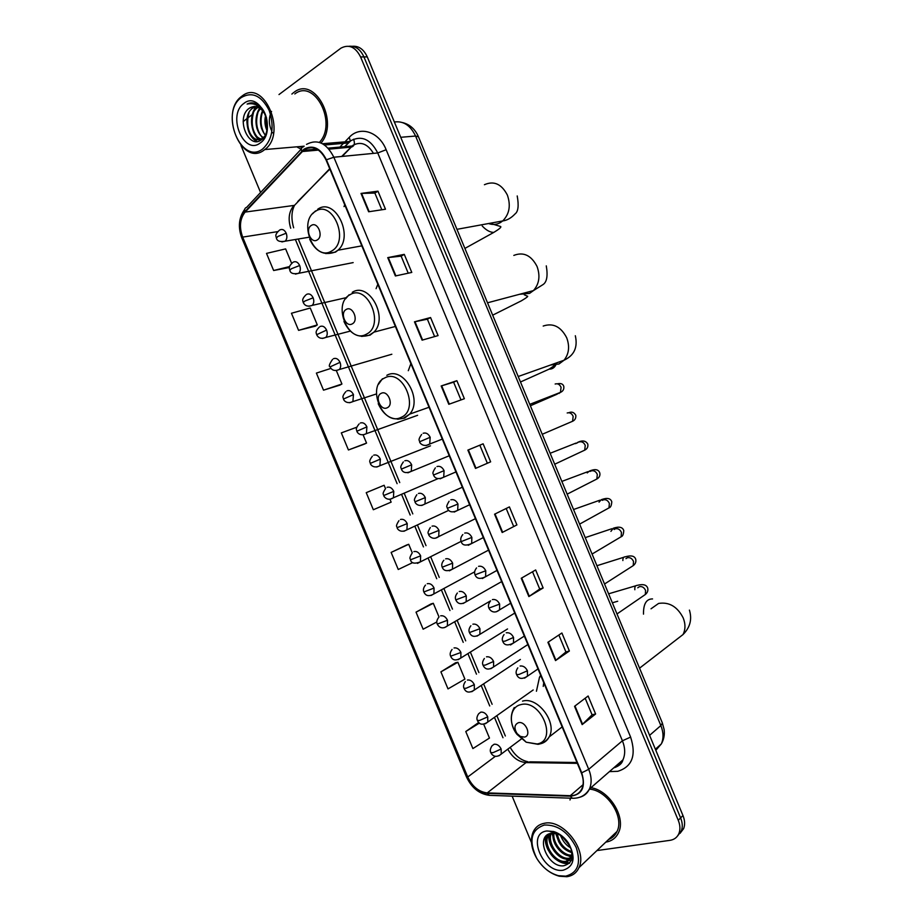 <?xml version="1.0" encoding="UTF-8"?>
<svg xmlns="http://www.w3.org/2000/svg" width="923" height="923" viewBox="0 0 923 923"><rect width="100%" height="100%" fill="white"/><g stroke="black" fill="none" stroke-linecap="round" stroke-linejoin="round"><path stroke-width="1.38" d="M540.682 675.348L539.505 677.194L536.436 691.246M410.885 363.65L408.289 370.7M377.819 284.261L376.088 288.668M344.741 204.814L344.002 206.579M680.043 833.342L683.643 828.612C685.12 824.701 684.901 820.339 682.962 815.528L367.273 56.891C363.72 49.265 358.735 45.735 352.321 46.3M596.916 850.579L670.017 840.334C674.298 839.653 677.274 837.357 678.947 833.446C680.436 829.523 680.205 825.139 678.255 820.293L360.581 56.938L363.939 56.914C360.374 49.254 355.378 45.712 348.952 46.288C355.378 45.712 360.374 49.254 363.939 56.914L680.62 817.905L363.939 56.914L367.273 56.891M677.701 835.777L681.301 831.023C682.789 827.112 682.559 822.739 680.62 817.905C682.559 822.739 682.789 827.112 681.301 831.023L677.701 835.777M293.664 92.554L291.864 94.065L293.664 92.554M297.402 147.23L301.175 149.168L297.402 147.23M314.051 148.776L315.031 148.268L314.051 148.776M300.76 146.942L301.463 147.38M570.552 798.176L569.987 799.964L570.552 798.176M605.811 842.122L605.823 842.122C611.764 841.165 616.01 837.969 618.56 832.534C626.221 817.478 609.434 790.365 590.962 787.688C609.434 790.365 626.221 817.478 618.56 832.534C616.01 837.969 611.764 841.165 605.823 842.122L605.823 842.122M304.198 149.653C312.909 145.119 320.2 148.568 326.073 160.002L581.305 772.886C583.671 778.827 583.855 784.112 581.882 788.738C579.563 793.422 575.687 795.741 570.264 795.695L487.229 792.903C478.806 791.888 472.299 786.592 467.73 777.004L242.668 237.107C239.069 227.081 239.888 218.739 245.137 212.082L304.198 149.653M303.99 149.157L244.895 211.655C239.519 218.486 238.676 227.035 242.368 237.315L467.373 777.085C472.057 786.904 478.725 792.338 487.356 793.376L570.391 796.18C582.182 794.807 585.955 787.019 581.721 772.805L326.419 159.771C320.408 148.049 312.92 144.507 303.99 149.157M585.182 698.238L592.081 714.829L582.159 724.601L595.612 713.998L588.124 696L574.556 706.314L582.159 724.601M592.07 714.794L595.612 713.998M558.853 635.012L565.914 651.961L555.519 660.591L569.387 651.003L561.899 632.993L547.904 642.304L555.519 660.591M565.903 651.938L569.387 651.003M543.151 587.974L539.724 589.047L528.856 596.57L543.151 587.974L535.652 569.964L521.241 578.271L528.856 596.57M516.903 524.922L502.181 532.513L516.903 524.922L509.404 506.9L494.566 514.203L502.181 532.513M368.646 211.771L385.479 209.221L377.957 191.165L361.008 193.426L368.646 211.771M381.822 209.775L374.865 193.057L361.008 193.426M374.876 193.092L377.957 191.165M395.379 275.977L411.785 272.423L404.274 254.367L387.741 257.632L395.379 275.977M408.231 273.196L401.124 256.132L387.741 257.632M401.136 256.167L404.274 254.367M422.099 340.16L438.079 335.591L430.568 317.547L414.462 321.827L422.099 340.16M434.618 336.583L427.372 319.185L414.462 321.827M427.384 319.196L430.568 317.547M448.809 404.297L464.373 398.724L456.862 380.691L441.171 385.976L448.809 404.297M460.992 399.936L453.608 382.203L441.171 385.976M453.608 382.214L456.862 380.691M490.644 461.835L475.507 468.423L490.644 461.835L483.133 443.813L467.88 450.101L475.507 468.423M487.321 463.184L479.833 445.198L467.88 450.101M479.833 445.198L483.133 443.813M321.042 143.019C339.376 121.986 314.858 75.813 294.183 92.185C314.858 75.813 339.376 121.986 321.042 143.019M360.581 56.938C355.459 46.911 348.906 43.981 340.945 48.146L278.988 94.561M253.017 114.025L247.687 118.017M247.064 118.49L243.141 121.651M240.984 145.488L260.574 192.492M512.127 796.134L531.498 842.63M431.041 603.93L416.031 612.145L423.138 629.209L436.833 621.987M455.558 662.783L440.906 671.852L448.013 688.904L464.904 679.12L457.889 662.276L455.397 662.818M478.737 722.455L465.78 731.524L472.888 748.576L489.467 738.065L483.687 724.186M364.435 444.101L348.433 449.974L366.546 443.086L363.131 434.906M356.728 427.234L341.314 432.887L348.433 449.974M330.976 368.392L316.393 373.088L323.512 390.175L339.86 385.145M298.579 330.353L317.304 324.919L310.266 308.028L291.449 313.255L298.579 330.353L315.297 326.177M291.622 263.297L285.622 248.898L266.505 253.398L273.635 270.508L289.407 267.508M406.512 545.066L391.133 552.416L398.251 569.491L412.754 562.58M385.502 488.567L384.118 485.267L366.235 492.663L373.342 509.738L391.144 502.135L389.933 499.216M513.534 526.133L506.185 508.481M539.724 589.059L532.525 571.764M366.546 443.086L364.273 444.159M323.512 390.175L341.925 384.014L336.364 370.642M341.925 384.014L339.722 385.226M317.304 324.919L315.147 326.269M273.635 270.508L289.568 266.562M412.269 552.808L408.716 544.293L406.351 545.124M391.133 552.416L408.716 544.293M439.002 616.968L433.302 603.296L430.879 603.977M416.031 612.145L433.302 603.296M440.906 671.852L457.889 662.276M465.78 731.524L479.464 723.067M262.686 148.961C272.412 139.869 274.581 127.039 269.193 110.46C261.486 95.611 252.175 91.308 241.261 97.55C219.386 112.918 241.388 165.679 262.686 148.961M264.093 150.08L264.786 149.549C287.468 133.547 264.093 78.236 242.149 95.992L241.699 96.327C218.832 112.41 241.803 167.524 264.093 150.08M319.37 142.396C337.645 123.382 314.685 78.236 294.818 93.95M273.473 133.639L272.666 132.543M271.697 130.881C269.262 125.816 268.731 120.555 270.104 115.121M270.704 113.298L271.57 111.441M266.909 130.478C264.797 125.597 264.359 120.625 265.605 115.56M265.282 135.093C259.755 127.847 259.017 119.875 263.055 111.164M263.39 137.55C255.44 133.385 252.994 115.64 260.655 108.706M262.294 139.073C251.541 138.738 246.96 114.371 257.529 107.737L258.302 107.241M264.543 136.373L263.043 137.839C251.414 147.634 239.357 116.783 252.948 107.956L256.006 106.503M259.594 107.103L260.321 106.733M254.09 107.899L256.582 106.63M249.487 108.129C235.03 117.29 248.529 149.976 261.221 139.915C270.774 134.135 268.743 110.991 257.771 104.68C254.102 102.499 250.548 102.291 247.099 104.068C254.933 102.407 261.117 106.272 265.639 115.652C261.278 107.068 255.925 104.541 249.591 108.049L254.321 106.376M265.639 115.652L266.493 117.706M243.753 103.538C226.885 115.248 243.845 155.952 260.194 142.984C277.627 131.724 260.113 89.693 243.753 103.538M300.471 146.965L302.017 147.576M306.401 148.43L312.055 147.576M247.099 104.068L251.46 102.868M257.044 141.438C248.506 135 245.83 125.401 248.991 112.618M260.459 140.388C252.787 133.616 250.468 124.328 253.513 112.502M262.986 138.392C256.813 131.204 255.152 122.528 258.002 112.387M264.451 134.112C260.748 127.109 260.078 119.828 262.444 112.283M267.047 129.774L265.859 116.113M256.456 141.461C249.764 136.927 246.614 129.393 247.029 118.848M260.101 140.573C251.091 135.093 248.149 115.317 256.386 106.583M257.056 128.839C255.025 121.155 255.89 114.198 259.663 107.991M261.428 128.112C259.848 121.986 260.228 116.136 262.582 110.587M265.766 127.351L265.466 115.248M317.293 239.922C323.904 236.265 317.558 221.035 311.27 225.477C304.74 229.204 311.005 244.249 317.293 239.922M352.263 323.869C359.035 320.616 352.701 305.398 346.252 309.436C339.549 312.759 345.813 327.792 352.263 323.869M387.21 407.758C394.156 404.909 387.822 389.702 381.199 393.348C374.346 396.267 380.599 411.289 387.21 407.758M524.402 737.096C531.994 735.816 525.672 720.644 518.414 722.709C514.353 724.636 513.903 728.259 517.053 733.577L520.422 736.45L524.402 737.096M543.739 682.662L543.243 686.412M565.672 876.158C577.798 872.916 581.317 863.374 576.229 847.545C568.291 832.119 557.665 824.608 544.362 825.024C530.99 829.696 528.441 840.807 536.725 858.332C542.366 867.447 549.612 873.239 558.461 875.696L565.672 876.158M536.586 858.067C542.47 867.597 550.05 873.643 559.303 876.215L566.837 876.712C572.514 875.892 576.552 872.881 578.952 867.666C587.766 850.406 563.145 818.897 544.558 823.235C539.367 824.17 535.617 826.962 533.309 831.635C530.114 839.122 531.048 847.66 536.113 857.236M608.511 839.549C612.387 838.072 615.237 835.373 617.025 831.45C624.583 816.74 607.138 790.203 589.393 789.13M570.702 847.914C565.984 845.168 562.638 841.003 560.653 835.407M569.976 846.183L562.107 836.353M571.741 852.621C563.088 849.875 557.977 843.53 556.407 833.596M571.649 851.641C563.861 848.768 559.096 842.849 557.33 833.873M571.533 855.875L571.522 855.875C562.603 857.317 550.904 843.218 553.246 833.157M571.66 855.148C562.984 855.771 552.392 842.953 553.973 833.181M570.633 858.344L568.176 858.99C558.138 860.651 545.608 843.091 550.685 833.434M570.91 857.779L569.018 858.205C559.257 859.821 546.912 843.126 551.273 833.319M570.033 846.31L567.957 842.445C564.899 838.015 561.184 835.107 556.788 833.7L551.608 833.273C534.152 835.13 547.777 868.093 563.653 865.786C573.298 863.063 574.844 855.413 568.291 842.861L562.707 836.642L554.7 832.234L550.2 831.577L555.104 832.523C560.411 834.38 564.714 837.715 568.026 842.526L570.033 846.31C571.96 850.66 572.283 854.41 571.014 857.559C569.768 860.294 567.703 861.817 564.795 862.128C554.585 863.801 541.916 845.664 547.443 836.088L548.77 834.08M569.606 859.798L565.649 861.332C555.427 863.017 542.77 844.903 548.297 835.327L549.162 833.907M546.843 830.977C526.11 833.296 542.989 873.781 563.192 870.216C574.221 866.535 575.987 857.502 568.499 843.114C564.438 837.242 559.511 833.388 553.696 831.531L546.843 830.977M569.791 862.936L560.919 861.759M546.335 843.807L545.805 836.284M549.773 840.911L549.139 833.907M553.177 838.038L552.462 833.181M556.569 835.188L556.188 833.538M569.41 863.317C565.245 864.263 560.699 862.913 555.796 859.278M548.17 850.095C545.816 845.399 544.882 840.991 545.355 836.849M571.406 860.421L568.949 860.432M568.695 860.398L558.9 855.967M551.735 847.36C549.323 842.699 548.331 838.28 548.735 834.104M572.018 857.294L571.383 857.213M571.164 857.167L561.969 852.667M555.288 844.66L552.035 833.215M558.842 841.995L555.681 833.423M562.384 839.388L560.342 835.234M655.826 750.307L661.353 743.892C663.706 738.446 663.545 732.331 660.856 725.57L415.569 136.039C410.516 125.436 403.455 120.751 394.375 122.009M400.732 137.296L415.569 136.039L418.465 136.812M682.962 815.528L678.255 820.293M402.659 122.597C409.881 124.478 415.131 129.162 418.396 136.65L662.402 723.078L660.856 725.57L649.596 735.343M655.376 749.222L661.353 743.892C663.845 739.554 664.768 734.789 664.133 729.585L662.322 722.905M614.88 766.875L615.133 767.463M373.446 153.38C367.642 143.838 360.789 141.161 352.886 145.349L341.648 156.472M345.617 141.104L349.229 137.365C359.901 125.528 379.065 131.643 386.149 149.734L630.617 737.096L622.414 740.788L377.738 152.964C370.654 139.258 361.712 135.162 350.936 140.665L344.602 146.676M630.617 737.096C636.466 755.349 632.186 766.748 617.775 771.316L609.445 771.605M613.737 767.867C617.949 766.575 621.017 763.898 622.967 759.837C625.413 754.218 625.229 747.872 622.414 740.788L588.724 769.309C591.655 776.681 591.897 783.246 589.451 789.003C587.466 793.226 584.294 795.961 579.944 797.195M324.55 145.003L348.525 142.927L344.914 146.653M304.152 146.157L303.355 146.838C301.567 147.345 301.025 148.776 301.717 151.13M467.373 777.085L466.38 776.716L241.918 238.249L242.368 237.315M487.356 793.376L489.294 795.338L491.001 795.395M301.44 148.88L246.649 207.352C244.86 207.929 244.272 209.371 244.895 211.655M570.391 796.18L572.306 798.245L574.014 798.28M581.721 772.805L588.724 769.309L333.849 157.233L326.419 159.771M306.505 144.38C317.385 138.681 326.511 142.973 333.849 157.233L377.738 152.964L386.149 149.734M340.46 146.445L343.414 143.388M349.229 137.365L350.267 140.711M350.209 141.173L348.525 142.927L349.898 141.427L322.519 143.734M467.73 777.004L495.432 756.26M507.8 749.176C512.38 757.448 518.461 761.925 526.052 762.583L577.337 763.356M487.229 792.903L526.052 762.583L530.252 761.833L576.99 762.513M570.264 795.695L583.048 784.712M301.971 151.568L318.493 150.091M329.003 149.145L351.259 147.115L342.191 156.425M245.137 212.082L293.941 205.437C288.945 211.402 287.872 219.005 290.722 228.246M329.707 168.724L294.518 205.333C291.403 211.517 291.126 219.005 293.664 227.785M242.668 237.107L277.592 231.638M295.487 239.761L397.109 483.675M401.713 494.728L410.193 515.069M414.981 526.56L423.449 546.901M428.237 558.392L436.717 578.721M441.506 590.212L449.974 610.541M454.762 622.033L463.231 642.35M468.007 653.842L476.476 674.159M481.264 685.639L489.732 705.957M494.509 717.436L502.977 737.742M297.771 201.502L329.857 169.071M353.59 139.211C355.159 143.561 354.374 146.192 351.259 147.115L351.975 146.019L328.115 148.142M475.98 468.215L468.353 449.905M449.293 404.124L441.679 385.814M422.596 340.01L414.981 321.7M395.898 275.862L388.271 257.552M369.177 211.69L361.551 193.38M502.643 532.259L495.028 513.973M529.306 596.281L521.691 578.006M555.946 660.28L548.343 642.016M582.575 724.232L574.983 705.991M484.413 184.715C493.932 180.539 501.581 183.989 507.373 195.076C510.961 205.529 509.404 214.159 502.712 220.943L500.22 222.697C496.493 224.704 492.605 224.981 488.555 223.528M492.628 224.093L500.658 226.527C501.57 227.127 499.274 229.089 493.77 232.423C490.032 232.365 486.19 230.231 482.244 226.008M331.738 250.929C350.117 241.076 332.615 199.033 315.297 211.459C297.494 221.797 314.455 262.501 331.738 250.929M325.807 253.583L335.511 252.117L337.991 250.202C354.49 236.173 334.818 196.691 317.662 209.279M513.823 255.406C523.503 251.644 531.244 255.325 537.048 266.459C540.428 275.977 539.228 284.019 533.436 290.595L529.606 293.364L519.441 294.31M366.419 334.172C385.249 325.415 367.746 283.407 349.99 294.737C331.738 303.99 348.686 344.671 366.419 334.172M361.643 336.434L370.088 335.141L373.919 332.142C388.837 317.685 368.969 281.319 352.251 292.326M543.197 326.05C553.062 322.715 560.896 326.627 566.71 337.795C569.883 346.471 568.983 353.947 564.022 360.235L558.98 363.997L550.593 365.012M555.727 365.162C554.238 367.885 552.046 369.212 549.139 369.142L520.48 381.995M401.078 417.381C420.357 409.72 402.866 367.723 384.66 377.969C365.969 386.149 382.907 426.795 401.078 417.381M397.651 419.238L404.643 418.107L409.72 414.104C423.103 399.417 403.143 365.773 386.829 375.326M651.027 608.799L658.572 603.446C669.106 601.761 677.309 606.573 683.182 617.879C685.604 624.04 685.535 629.613 682.985 634.574L639.558 668.171M643.493 614.141C643.343 603.954 646.354 598.877 652.549 598.923M537.117 743.984C558.161 740.615 540.716 698.723 520.745 704.664C510.05 706.799 508.1 723.205 517.007 734.385L526.191 742.196L537.117 743.984M540.301 743.823L540.313 743.811C544.282 742.923 547.224 740.627 549.173 736.935C557.538 722.663 537.774 696.288 522.533 701.122M426.091 445.555L429.726 444.021L430.176 437.283C428.376 433.752 426.034 432.414 423.149 433.256M430.176 437.283L419.63 441.771C419.919 440.444 417.184 440.802 421.615 434.468M558.842 393.51L560.423 392.39L561.08 387.337C559.719 384.383 557.734 383.264 555.15 384.014M557.342 394.098L530.379 405.774M440.144 478.806L443.709 477.191L444.078 470.661C442.279 467.13 439.913 465.757 437.006 466.542M444.078 470.661L433.498 475.045C433.845 473.545 431.018 474.63 435.356 467.857M569.399 422.63L572.572 421.269L573.16 416.377C571.787 413.412 569.803 412.281 567.195 412.973M454.208 512.057L457.681 510.361L457.97 504.039C456.17 500.497 453.793 499.089 450.862 499.805M457.97 504.039L447.355 508.319C447.782 506.739 444.851 508.388 449.086 501.224M581.663 451.578L584.721 450.147L585.24 445.405C583.867 442.44 581.871 441.286 579.24 441.932L578.917 442.082M575.537 443.628L577.775 442.613M468.273 545.297L471.653 543.532L471.872 537.405C470.061 533.852 467.673 532.409 464.719 533.067M471.872 537.405L461.212 541.582C460.242 539.367 460.785 537.024 462.827 534.567M593.916 480.514L596.858 479.014L597.308 474.434C595.935 471.468 593.927 470.28 591.285 470.892L590.651 471.203M587.224 472.911L589.324 471.122L590.247 471.411M482.348 578.525L485.613 576.702L485.763 570.76C483.952 567.207 481.552 565.73 478.564 566.33M485.763 570.76L475.057 574.833C474.099 572.756 474.595 570.449 476.568 567.91M606.18 509.438L608.995 507.881L609.376 503.45C608.003 500.485 605.984 499.274 603.33 499.839L602.396 500.347M599.039 502.158L601.277 499.701L602.592 500.243M496.412 611.741L499.562 609.861L499.643 604.104C497.843 600.538 495.42 599.039 492.409 599.569M499.643 604.104L488.902 608.084C487.955 606.053 488.429 603.769 490.309 601.242M618.433 538.351L621.121 536.759L621.444 532.456C620.071 529.49 618.041 528.268 615.364 528.787L614.164 529.49M610.922 531.371L613.23 528.268L614.845 529.087M510.488 644.946L513.5 643.019L513.534 637.447C511.723 633.882 509.3 632.336 506.254 632.809M513.534 637.447L505.089 641.127L502.747 641.323C501.812 639.431 502.239 637.17 504.05 634.551M630.686 567.253L633.236 565.626L633.513 561.461C632.14 558.496 630.097 557.25 627.409 557.723L625.944 558.634M622.863 560.561C622.817 558.057 623.59 556.811 625.183 556.834C631.263 555.081 634.782 555.946 635.751 559.419C636.235 561.876 635.393 563.941 633.236 565.626L604.53 584.005M524.564 678.128L527.437 676.19L527.414 670.779C525.602 667.202 523.156 665.621 520.099 666.037M527.414 670.779L518.98 674.482L516.592 674.551C515.657 672.717 516.061 670.479 517.803 667.848M642.939 596.143L645.35 594.493L645.569 590.466C644.196 587.49 642.154 586.22 639.443 586.647L637.747 587.789M634.839 589.739C634.609 586.855 635.37 585.401 637.124 585.39C643.123 583.821 646.665 584.767 647.738 588.239C648.234 590.674 647.438 592.751 645.35 594.493L616.991 613.957M407.897 472.818L411.266 471.353L411.658 464.8C409.893 461.315 407.608 459.977 404.805 460.762M411.658 464.8L401.355 469.115C401.713 467.707 398.84 468.526 403.328 461.927M421.707 505.504L424.995 503.958L425.318 497.589C423.553 494.105 421.257 492.732 418.431 493.459M425.318 497.589L414.981 501.824C415.35 500.428 412.512 501.466 416.827 494.716M435.529 538.167L438.725 536.563L438.979 530.379C437.214 526.895 434.906 525.487 432.056 526.145M438.979 530.379L428.595 534.521C429.033 532.963 426.114 534.648 430.337 527.495M449.339 570.829L452.455 569.156L452.639 563.157C450.862 559.673 448.543 558.23 445.671 558.83M452.639 563.157L442.221 567.207C441.252 565.061 441.794 562.742 443.848 560.261M463.161 603.469L466.161 601.75L466.288 595.935C464.523 592.439 462.181 590.962 459.285 591.505M466.288 595.935L455.835 599.881C454.866 597.873 455.374 595.589 457.358 593.016M476.983 636.109L479.868 634.343L479.937 628.701C478.172 625.206 475.818 623.694 472.888 624.179M479.937 628.701L469.449 632.555C468.492 630.594 468.965 628.332 470.868 625.759M490.794 668.737L493.574 666.937L493.586 661.456C491.809 657.949 489.444 656.415 486.49 656.83M493.586 661.456L485.279 665.102L483.052 665.218C482.106 663.395 482.544 661.156 484.379 658.48M281.884 241.907L285.172 241.191C287.018 239.184 287.365 236.53 286.211 233.219C284.503 229.839 282.38 228.742 279.842 229.931M286.211 233.219L277.858 236.461L276.415 238.111C277.004 241.076 279.923 242.114 285.172 241.191L308.986 237.234M295.429 274.096L298.729 273.289C300.483 271.304 300.794 268.708 299.675 265.512C297.956 262.132 295.822 261.001 293.26 262.132M299.675 265.512L291.322 268.778L289.834 270.312C290.468 273.37 293.433 274.35 298.729 273.289L353.163 262.605M308.963 306.274L312.274 305.363C313.947 303.413 314.224 300.886 313.128 297.806C311.409 294.414 309.251 293.249 306.678 294.322M313.128 297.806L304.798 301.094L303.252 302.513C304.948 305.998 307.959 306.944 312.274 305.363L346.402 297.621M322.508 338.441L325.819 337.437C327.4 335.511 327.653 333.065 326.569 330.076C324.85 326.684 322.692 325.496 320.085 326.511M326.569 330.076L316.67 334.703C318.423 338.245 321.469 339.168 325.819 337.437L350.279 331.115M336.064 370.596L339.352 369.512C340.852 367.619 341.072 365.231 340.022 362.347C338.303 358.955 336.122 357.732 333.491 358.689M340.022 362.347L330.076 366.881C331.888 370.504 334.98 371.369 339.352 369.512L391.848 354.236M349.621 402.751L352.886 401.586L353.463 394.617C351.744 391.214 349.552 389.956 346.898 390.856M353.463 394.617L343.483 399.059C343.344 399.728 346.356 404.689 352.886 401.586L376.376 393.971M363.177 434.895L366.408 433.648L366.904 426.876C365.185 423.461 362.981 422.18 360.305 423.011M366.904 426.876L356.889 431.226C356.797 431.906 359.705 436.925 366.408 433.648L417.611 415.304M376.746 467.038L379.918 465.7L380.345 459.123C378.615 455.708 376.399 454.393 373.7 455.166M380.345 459.123L370.296 463.392C370.584 462.169 367.839 462.331 372.373 456.204M390.314 499.158L393.429 497.762L393.775 491.371C392.044 487.944 389.818 486.594 387.095 487.321M393.775 491.371L383.691 495.547C384.06 494.151 381.199 495.028 385.652 488.44M403.882 531.279L406.928 529.814L407.216 523.595C405.474 520.168 403.236 518.795 400.49 519.453M407.216 523.595L397.086 527.691C397.478 526.318 394.64 527.391 398.932 520.664M417.461 563.388L420.415 561.853L420.646 555.831C418.904 552.392 416.654 550.985 413.885 551.585M420.646 555.831L410.481 559.834C410.943 558.357 408.012 560.042 412.223 552.877M431.029 595.485L433.902 593.904L434.064 588.043C432.333 584.605 430.06 583.163 427.268 583.717M434.064 588.043L423.876 591.966C422.907 589.889 423.449 587.593 425.503 585.078M444.609 627.571L447.378 625.956L447.493 620.256C445.751 616.818 443.467 615.341 440.652 615.837M447.493 620.256L437.26 624.086C436.291 622.137 436.81 619.864 438.794 617.268M458.189 659.657L460.854 657.995L460.912 652.469C459.169 649.019 456.873 647.508 454.035 647.946M460.912 652.469L450.643 656.207C449.686 654.303 450.17 652.053 452.085 649.446M471.757 691.719L474.318 690.035L474.318 684.658C472.576 681.209 470.28 679.674 467.407 680.043M474.318 684.658L466.138 688.258L464.027 688.316C463.069 686.55 463.519 684.312 465.365 681.612M487.736 716.848C485.994 713.398 483.675 711.829 480.779 712.141L478.656 713.756C476.879 716.479 476.464 718.705 477.399 720.413L479.556 720.471L487.736 716.848L487.771 722.074C482.775 725.351 479.325 724.832 477.433 720.494M485.336 723.782L533.171 689.977M501.143 749.038C499.401 745.576 497.07 743.973 494.151 744.226L491.947 745.899C490.228 748.726 489.848 750.93 490.782 752.51L492.986 752.683L501.143 749.038L501.224 754.103C494.67 759.398 491.221 753.745 490.817 752.603M498.905 755.822L521.368 738.977M541.016 676.144L539.505 677.194M683.643 828.612L678.947 833.446M614.326 767.682C619.298 765.952 622.183 763.333 622.967 759.837L589.451 789.003C585.563 795.453 579.852 798.522 572.306 798.245L489.294 795.338C479.21 793.965 471.584 787.792 466.427 776.82M244.71 209.359C238.757 217.643 237.811 227.231 241.872 238.146M303.275 150.345L316.947 149.134M298.371 239.288L399.74 482.567M404.343 493.597L412.789 513.892M417.565 525.36L426.022 545.643M430.799 557.1L439.244 577.394M444.021 588.851L452.478 609.122M457.243 620.579L465.7 640.862M470.465 652.307L478.91 672.579M483.687 684.035L492.121 704.295M496.897 715.74L505.343 736M510.211 747.376C514.815 755.383 520.653 760.16 527.748 761.706M304.082 146.203L264.786 149.549M258.786 107.599L257.644 107.656M254.206 107.829L253.064 107.876M493.77 232.423L464.904 248.414M456.954 229.319L502.712 220.943C507.05 220.389 511.169 218.059 515.057 213.928C518.23 211.609 518.945 205.61 517.215 195.953M361.828 245.864L337.991 250.202L334.876 252.164C323.95 255.936 315.551 251.61 309.678 239.207M315.504 210.917L312.597 213.767M524.276 294.795L527.287 296.133C528.66 296.098 526.71 297.644 521.437 300.783L492.686 315.17M487.529 302.802L533.436 290.595L543.036 284.572C546.878 282.046 547.962 275.815 546.278 265.859M395.39 326.454L373.919 332.142L369.108 335.234C358.124 338.429 349.748 333.861 343.967 321.516M349.136 294.737L345.548 298.833M518.195 376.515L564.022 360.235C574.164 355.517 577.936 347.348 575.329 335.741M429.045 407.262L409.72 414.104L403.351 418.269C392.287 420.911 383.91 416.065 378.222 403.72M382.434 378.753L378.511 384.28M552.462 364.343L554.077 365.208M554.261 365.681L549.139 369.142M562.153 726.897L549.173 736.935C546.485 741.065 542.782 743.534 538.063 744.33L526.191 742.196L520.422 736.45M514.261 707.537C509.531 716.017 510.454 724.97 517.007 734.385L517.053 733.577M689.412 610.103C692.238 619.368 690.092 627.536 682.985 634.574M557.446 383.818C560.907 383.045 563.018 383.899 563.791 386.391C564.161 389.229 563.042 391.237 560.423 392.39L529.779 404.343M442.302 439.106L429.726 444.021C423.403 447.851 419.377 442.728 419.63 441.771M568.822 412.719C571.695 411.427 574.025 412.269 575.79 415.246C576.102 418.119 575.029 420.127 572.572 421.269L542.239 434.283M455.974 471.918L443.709 477.191C438.529 479.579 435.125 478.864 433.498 475.045M577.36 442.532C582.263 440.04 585.736 440.559 587.789 444.09C588.263 446.882 587.247 448.901 584.721 450.147L554.7 464.223M469.645 504.743L457.681 510.361C452.432 512.876 448.993 512.196 447.355 508.319M575.883 443.121L550.143 453.285M589.324 471.122C595 468.699 598.485 469.299 599.777 472.922C600.342 475.495 599.373 477.526 596.858 479.014L567.149 494.163M483.317 537.578L471.653 543.532C465.688 546.058 462.204 545.412 461.223 541.605M587.859 471.665L561.842 481.414M601.277 499.701C607.092 497.52 610.588 498.201 611.776 501.766C611.545 505.458 610.622 507.5 608.995 507.881L579.609 524.114M496.989 570.402L485.613 576.702C480.156 579.413 476.649 578.813 475.08 574.879M599.835 500.208L573.541 509.519M613.23 528.268C619.125 526.283 622.644 527.056 623.763 530.598C623.556 534.29 622.679 536.344 621.121 536.759L592.07 554.054M510.661 603.238L499.562 609.861C494.393 614.13 490.39 611.164 488.925 608.13M611.811 528.741L585.24 537.624M524.333 636.074L513.5 643.019C507.892 645.962 504.327 645.419 502.781 641.381M623.786 557.273L596.927 565.718M538.005 668.921L527.437 676.19C522.164 679.559 518.553 679.04 516.626 674.621M617.718 601.242L612.353 602.788M635.751 585.793L608.615 593.812M449.247 455.766L411.266 471.353C406.143 473.522 402.843 472.784 401.355 469.115M462.342 487.217L424.995 503.958C418.211 507.881 414.923 502.712 414.981 501.835M475.449 518.68L438.725 536.563C433.014 540.866 428.849 535.917 428.607 534.544M488.544 550.143L452.455 569.156C447.09 571.66 443.686 571.014 442.232 567.241M501.651 581.605L466.161 601.75C461.269 604.796 457.843 604.184 455.847 599.927M514.757 613.08L479.868 634.343C474.895 637.493 471.434 636.916 469.472 632.613M527.864 644.542L493.574 666.937C488.648 670.225 485.152 669.671 483.087 665.287M276.369 238.007C276.346 236.507 274.004 235.134 279.415 230.254M289.799 270.22C289.787 268.905 287.48 267.393 292.695 262.57M303.217 302.432C303.24 301.129 300.898 299.871 305.974 294.864M316.635 334.645C316.716 333.457 314.305 332.28 319.254 327.157M330.053 366.835C328.53 366.466 329.361 363.997 332.534 359.428M343.471 399.024C343.668 397.848 341.06 397.305 345.813 391.698M356.878 431.203C357.097 430.06 354.49 429.703 359.093 423.957M430.476 445.832L379.918 465.7C373.319 469.184 370.215 464.177 370.296 463.392M437.86 478.714L393.429 497.762C387.579 501.651 383.899 496.701 383.691 495.547M448.716 510.361L406.928 529.814C400.178 533.644 397.052 528.533 397.098 527.702M461.131 541.386L420.415 561.853C414.565 564.057 411.254 563.388 410.493 559.857M474.653 571.833L433.902 593.904C429.045 596.731 425.699 596.096 423.888 592.001M490.586 600.838L447.378 625.956C442.082 629.924 438.598 626.821 437.283 624.133M507.535 628.955L460.854 657.995C455.881 661.041 452.489 660.464 450.666 656.265M520.364 659.472L474.318 690.035C469.369 693.208 465.953 692.654 464.05 688.385M617.025 831.45L578.952 867.666M548.297 835.327L547.443 836.088M556.788 833.7L555.104 832.523M554.7 832.234L553.696 831.531M558.461 875.696L559.303 876.215"/></g></svg>
